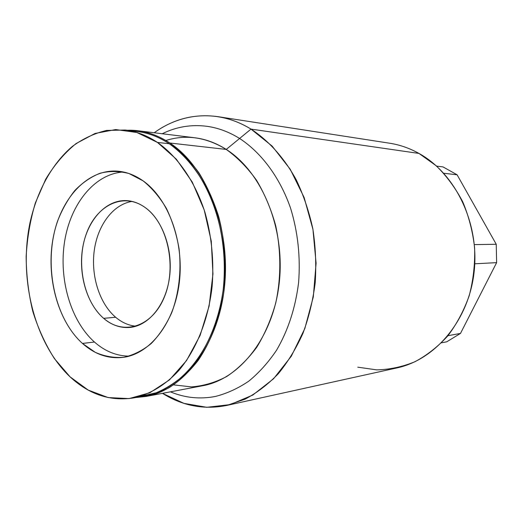 <?xml version="1.0" encoding="UTF-8"?>
<svg xmlns="http://www.w3.org/2000/svg" width="523" height="523" viewBox="0 0 523 523"><rect width="100%" height="100%" fill="white"/><g stroke="black" fill="none" stroke-linecap="round" stroke-linejoin="round"><path stroke-width="0.78" d="M457.102 174.793L496.242 244.274L496.628 262.644L460.482 333.426L446.779 341.8L441.504 342.82L446.779 341.8L460.482 333.426L447.943 335.707L460.482 333.426L496.628 262.644L474.779 263.795L496.628 262.644L496.242 244.274L474.341 244.614L496.242 244.274L457.102 174.793L443.766 173.257L457.102 174.793L443.033 166.915L457.102 174.793M217.66 116.616L389.648 143.224C399.768 144.786 409.548 148.192 418.982 153.435L251.007 129.109C240.201 122.545 229.087 118.381 217.66 116.616C194.602 113.53 173.453 118.911 154.2 132.75C182.2 112.327 218.954 109.333 251.007 129.109L418.982 153.435C455.507 173.538 479.604 223.184 474.145 271.77C468.83 320.396 435.371 359.765 396.78 367.957L226.825 405.417L245.084 399.154C256.93 392.865 267.985 384.405 278.256 373.775C287.885 361.988 296.129 348.488 302.974 333.275C308.877 317.271 312.963 300.365 315.225 282.557C316.369 264.501 315.572 246.562 312.826 228.728C308.988 211.259 303.432 194.896 296.149 179.637C284.159 157.841 268.593 140.602 251.007 129.109L272.123 146.08L290.206 169.223L304.125 197.498L312.95 229.427L316.088 263.213L313.31 296.881L304.85 328.477L291.285 356.248L273.549 378.783L252.746 395.081L230.094 404.625L206.781 407.306L183.919 403.364L162.476 393.342C182.56 405.933 204.016 409.96 226.825 405.417M173.597 384.869L191.392 386.902C203.454 385.987 215.228 382.529 226.701 376.534C237.788 369.101 247.791 359.36 256.715 347.324C264.801 334.125 271.136 319.383 275.719 303.092C281.184 277.935 281.165 251.007 275.66 225.524C271.038 208.965 264.651 193.863 256.499 180.206C247.503 167.68 237.422 157.416 226.25 149.421L169.844 143.008C159.463 136.176 148.767 132.077 137.745 130.717L127.194 130.26C141.772 129.724 155.985 133.973 169.844 143.008C180.448 150.833 190.143 160.77 198.923 172.825C206.997 185.953 213.58 200.538 218.673 216.587C225.099 241.365 226.812 268.024 223.609 293.789C219.222 319.56 210.743 341.767 198.178 360.406C189.365 371.676 179.664 380.783 169.086 387.72C158.194 393.322 147.055 396.597 135.679 397.545L146.179 396.414C184.286 389.687 218.719 344.395 224.583 285.852C230.617 227.368 206.245 166.732 169.844 143.008L226.25 149.421C261.722 171.721 285.225 228.035 279.302 282.342C273.542 336.707 240.07 379.097 202.767 385.732L146.179 396.414M103.678 318.35C123.618 335.956 152.638 326.855 164.634 296.358C176.951 266.096 167.412 223.321 145.42 207.723C123.605 191.66 96.389 205.075 86.262 233.997C75.828 262.709 83.549 301.163 103.678 318.35C111.804 325.234 120.63 328.254 130.149 327.418C148.931 325.581 165.915 304.726 169.517 277.262C173.211 249.837 162.718 220.255 145.42 207.723C139.275 203.27 132.842 200.891 126.121 200.597C105.823 199.793 87.72 219.915 82.882 246.608C77.96 273.287 86.55 303.634 103.678 318.35L115.629 317.252C121.892 322.528 128.697 325.522 136.032 326.221C128.697 325.522 121.892 322.528 115.629 317.252L103.678 318.35M132.064 201.414C113.164 204.323 97.723 225.067 94.271 250.432C90.793 275.804 99.442 303.484 115.629 317.252C99.442 303.484 90.793 275.804 94.271 250.432C97.723 225.067 113.164 204.323 132.064 201.414M137.745 130.717L194.896 137.784C205.683 139.125 216.13 143.001 226.25 149.421L251.007 129.109L226.25 149.421C206.212 137.157 186.07 134.182 165.837 140.497M357.778 367.172L376.769 369.879C389.733 369.558 402.442 366.852 414.902 361.759C426.984 355.3 437.954 346.671 447.819 335.858C456.814 323.94 463.947 310.531 469.229 295.639C473.282 280.165 475.08 264.285 474.623 248C472.831 231.826 468.876 216.444 462.75 201.852C455.507 188.045 446.642 176.003 436.169 165.739L418.982 153.435M436.568 166.098L443.033 166.915L436.568 166.098M137.248 131.495C148.238 132.842 158.907 136.921 169.249 143.747L157.443 142.419C147.048 135.509 136.34 131.378 125.311 130.024L106.62 130.436C94.428 133.3 82.98 138.641 72.292 146.466C51.77 163.934 36.917 191.431 29.948 222.942C18.475 278.609 34.433 343.16 70.017 376.795L54.379 358.569C45.351 344.33 38.153 328.568 32.766 311.277C28.517 293.442 26.307 275.19 26.15 256.531C27.176 237.958 30.249 220.098 35.355 202.95L45.651 179.297C54.248 165.026 64.388 153.115 76.07 143.564L95.101 133.437L115.675 129.56L136.823 132.482L157.443 142.419L176.323 159.175L192.274 182.082L204.212 209.971L211.279 241.234L212.953 273.934L209.122 306.014L200.093 335.472L186.541 360.556L169.426 379.933L149.879 392.74L129.076 398.604L108.169 397.578L88.191 390.08L70.017 376.795C89.106 394.525 110.373 401.559 133.816 397.892C149.99 394.277 165.503 384.974 178.951 370.356C196.295 349.678 208.357 319.775 212.116 286.545C214.103 261.029 211.71 236.291 204.951 212.325C195.033 181.52 177.859 156.743 157.443 142.419L169.249 143.747C184.848 154.841 198.518 171.531 208.814 192.542C221.674 221.451 226.884 256.695 223.105 290.324C218.431 323.672 205.16 353.097 186.731 372.611C177.14 381.522 166.948 388.256 156.142 392.806L139.687 396.512L145.636 395.676C183.521 389.02 217.764 344.01 223.615 285.813C229.636 227.675 205.441 167.36 169.249 143.747C158.9 136.921 148.231 132.835 137.242 131.489L125.311 130.024M143.099 180.86L129.07 173.558C119.322 170.988 109.699 170.864 100.194 173.198C90.982 176.859 82.562 182.592 74.939 190.385C67.931 199.178 62.172 209.344 57.654 220.889C43.069 262.572 53.784 317.716 82.457 343.441L95.31 352.358C104.548 356.372 114.04 358.02 123.781 357.294C133.47 355.13 142.629 350.534 151.265 343.5C159.378 335.145 166.203 324.868 171.74 312.662C178.912 293.305 181.514 270.914 179.075 248.778C176.565 234.252 172.368 220.837 166.477 208.54C159.763 197.23 151.971 187.999 143.099 180.86C134.856 175.061 126.285 171.819 117.387 171.145C87.269 169.04 60.603 198.511 53.235 237.455C45.749 276.406 57.641 321.089 82.457 343.441L94.454 342.035C70.566 320.769 58.576 278.883 64.63 241.345C70.618 203.826 94.604 173.806 123.343 171.989C94.604 173.806 70.618 203.826 64.63 241.345C58.576 278.883 70.566 320.769 94.454 342.035C104.999 351.312 116.577 356.013 129.194 356.143C116.577 356.013 104.999 351.312 94.454 342.035L82.457 343.441C94.872 354.444 108.483 359.085 123.297 357.359C150.206 353.888 174.577 322.868 179.35 282.237C184.246 241.652 168.295 198.524 143.099 180.86M170.406 391.845C184.998 397.911 200.054 399.435 215.587 396.408C227.119 393.433 238.213 388.328 248.876 381.09C259.127 372.677 268.351 362.38 276.556 350.214C288.095 330.464 295.443 307.916 298.6 282.577C300.581 256.95 297.907 232.166 290.585 208.219C279.877 177.447 261.461 152.755 239.599 138.464C229.067 131.933 218.202 127.887 207.016 126.318C191.32 124.284 176.388 126.762 162.215 133.744M133.816 397.892L145.636 395.676"/></g></svg>
